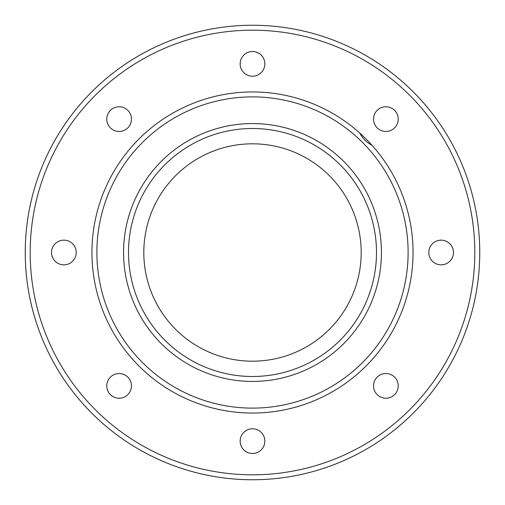 <?xml version="1.0" encoding="UTF-8"?>
<svg xmlns="http://www.w3.org/2000/svg" width="505" height="505" viewBox="0 0 505 505"><rect width="100%" height="100%" fill="white"/><g stroke="black" fill="none" stroke-linecap="round" stroke-linejoin="round"><path stroke-width="0.76" d="M252.5 474.807A222.307 222.307 0 0 1 59.975 141.343A222.307 222.307 0 0 1 445.025 141.343A222.307 222.307 0 0 1 252.5 474.807M252.5 479.75A227.25 227.25 0 0 0 479.75 252.5A227.25 227.25 0 0 0 252.5 25.25A227.25 227.25 0 0 0 25.25 252.5A227.25 227.25 0 0 0 252.5 479.75M385.883 131.464A12.354 12.354 0 0 1 375.19 112.937A12.354 12.354 0 0 1 396.583 112.937A12.354 12.354 0 0 1 385.883 131.464M385.883 398.237A12.354 12.354 0 0 1 375.19 379.709A12.354 12.354 0 0 1 396.583 379.709A12.354 12.354 0 0 1 385.883 398.237M119.117 131.464A12.354 12.354 0 0 1 108.417 112.937A12.354 12.354 0 0 1 129.81 112.937A12.354 12.354 0 0 1 119.117 131.464M119.117 398.237A12.354 12.354 0 0 1 108.417 379.709A12.354 12.354 0 0 1 129.81 379.709A12.354 12.354 0 0 1 119.117 398.237M453.484 252.5A12.354 12.354 0 0 1 434.963 263.193A12.354 12.354 0 0 1 434.963 241.807A12.354 12.354 0 0 1 453.484 252.5M76.217 252.5A12.354 12.354 0 0 1 57.69 263.193A12.354 12.354 0 0 1 57.69 241.807A12.354 12.354 0 0 1 76.217 252.5M264.854 63.864A12.354 12.354 0 0 1 246.326 74.557A12.354 12.354 0 0 1 246.326 53.17A12.354 12.354 0 0 1 264.854 63.864M264.854 441.136A12.354 12.354 0 0 1 246.326 451.83A12.354 12.354 0 0 1 246.326 430.443A12.354 12.354 0 0 1 264.854 441.136M372.052 145.333A160.558 160.558 0 0 0 91.942 252.5A160.558 160.558 0 0 0 399.101 317.967A160.558 160.558 0 0 0 372.052 145.333C366.687 142.442 362.558 138.313 359.667 132.948M252.5 381.439A128.939 128.939 0 0 0 364.162 188.03A128.939 128.939 0 0 0 140.838 188.03A128.939 128.939 0 0 0 252.5 381.439M252.5 128.504A123.996 123.996 0 0 1 376.496 252.5A123.996 123.996 0 0 1 252.5 376.496A123.996 123.996 0 0 1 128.504 252.5A123.996 123.996 0 0 1 252.5 128.504M252.5 408.116A155.616 155.616 0 0 1 117.734 174.692A155.616 155.616 0 0 1 387.266 174.692A155.616 155.616 0 0 1 252.5 408.116M252.5 143.818A108.682 108.682 0 0 0 158.374 306.844A108.682 108.682 0 0 0 346.626 306.844A108.682 108.682 0 0 0 252.5 143.818"/></g></svg>

